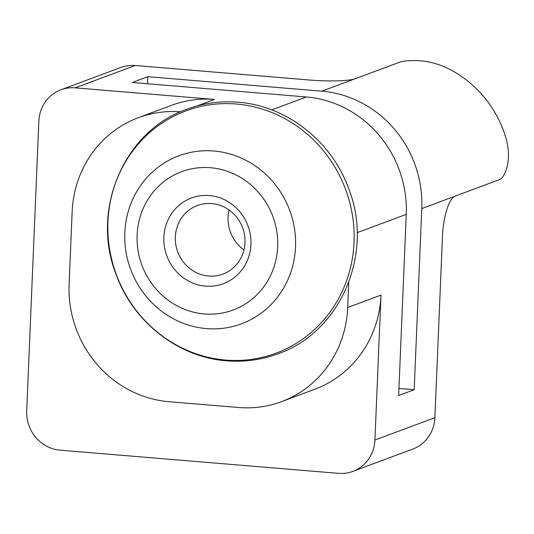 <?xml version="1.0" encoding="UTF-8"?>
<svg xmlns="http://www.w3.org/2000/svg" width="534" height="534" viewBox="0 0 534 534"><rect width="100%" height="100%" fill="white"/><g stroke="black" fill="none" stroke-linecap="round" stroke-linejoin="round"><path stroke-width="0.8" d="M147.758 76.682L321.868 91.18A109.744 103.823 69.6 0 1 394.406 129.161A109.744 103.823 69.6 0 1 421.78 208.567L414.19 389.72L398.644 395.514L406.24 214.361A109.744 103.823 -110.4 0 0 378.86 134.955A109.744 103.823 -110.4 0 0 306.329 96.974L132.218 82.476L147.758 76.682L147.464 83.745M421.78 208.567L499.504 179.598C502.681 178.296 505.277 173.77 507.3 166.021C509.196 157.79 508.809 148.692 506.152 138.733A109.744 103.823 -110.4 0 0 483.23 96.053A109.744 103.823 -110.4 0 0 445.256 67.184C436.044 63.199 426.833 61.023 417.621 60.649C408.824 60.435 402.816 60.956 399.592 62.211L355.183 78.765A36.579 4.819 2.4 0 1 337.128 80.841A36.579 4.819 2.4 0 1 309.253 80L135.142 65.502A36.579 34.61 -110.4 0 0 120.851 67.458L60.896 89.805A36.579 34.61 69.6 0 1 75.187 87.85L135.142 65.502M348.742 282.359L347.687 307.511A109.744 103.823 69.6 0 1 313.865 381.823A109.744 103.823 69.6 0 1 281.551 401.648A109.744 103.823 69.6 0 1 238.665 407.502L169.018 401.708A109.744 103.823 69.6 0 1 96.487 363.721A109.744 103.823 69.6 0 1 69.106 284.315L72.143 211.858A109.744 103.823 69.6 0 1 105.966 137.552A109.744 103.823 69.6 0 1 138.286 117.72A109.744 103.823 69.6 0 1 180.519 111.813M374.921 440.016A36.579 34.61 69.6 0 1 363.647 464.787A36.579 34.61 69.6 0 1 352.874 471.395L412.829 449.047A36.579 34.61 -110.4 0 0 423.602 442.439A36.579 34.61 -110.4 0 0 434.876 417.668L374.921 440.016L380.996 295.095A109.744 103.823 69.6 0 1 347.173 369.408A109.744 103.823 69.6 0 1 314.86 389.233L281.551 401.648M455.088 196.152A36.579 10.827 94.8 0 0 446.798 209.688A36.579 10.827 94.8 0 0 442.472 236.522L434.876 417.668M352.874 471.395A36.579 34.61 69.6 0 1 338.583 473.351L60.002 450.155A36.579 34.61 69.6 0 1 35.825 437.493A36.579 34.61 69.6 0 1 26.7 411.026L38.849 121.185A36.579 34.61 69.6 0 1 50.123 96.414A36.579 34.61 69.6 0 1 60.896 89.805M208.654 276.031A36.579 34.61 69.6 0 1 175.793 244.499A36.579 34.61 69.6 0 1 197.393 205.53A36.579 34.61 69.6 0 1 211.691 203.574A36.579 34.61 69.6 0 1 244.552 235.107A36.579 34.61 69.6 0 1 222.945 274.082A36.579 34.61 69.6 0 1 208.654 276.031M243.978 249.925A36.579 34.61 69.6 0 1 229.106 210.022M205.497 286.124A45.724 43.261 -110.4 0 0 250.927 244.465A45.724 43.261 -110.4 0 0 209.295 195.551A45.724 43.261 -110.4 0 0 163.871 237.216A45.724 43.261 -110.4 0 0 205.497 286.124M138.286 117.72L171.594 105.311A109.744 103.823 69.6 0 1 214.474 99.451L75.187 87.85M398.945 388.445L414.19 389.72M236.355 104.023A129.261 122.293 69.6 0 1 354.035 242.289A129.261 122.293 69.6 0 1 225.622 360.063A129.261 122.293 69.6 0 1 107.948 221.797A129.261 122.293 69.6 0 1 236.355 104.023M206.451 328.604A89.659 84.826 -110.4 0 0 295.522 246.908A89.659 84.826 -110.4 0 0 213.894 151.009A89.659 84.826 -110.4 0 0 124.822 232.697A89.659 84.826 -110.4 0 0 206.451 328.604M204.335 313.952A73.819 69.841 69.6 0 1 137.125 234.987A73.819 69.841 69.6 0 1 210.463 167.729A73.819 69.841 69.6 0 1 277.667 246.688A73.819 69.841 69.6 0 1 204.335 313.952M306.329 96.974L271.699 109.877M380.996 295.095L347.687 307.511M357.099 232.677L406.24 214.361M196.832 106.026L214.474 99.451M321.868 91.18L355.183 78.765M277.954 353.795C261.426 359.909 244.298 362.246 226.583 360.817C178.59 357.4 133.513 322.362 116.365 275.143C90.193 210.349 124.001 130.743 186.807 109.263C203.334 103.149 220.455 100.806 238.171 102.241C286.271 105.659 331.42 140.836 348.495 188.188C374.481 252.942 340.659 332.342 277.954 353.795"/></g></svg>
